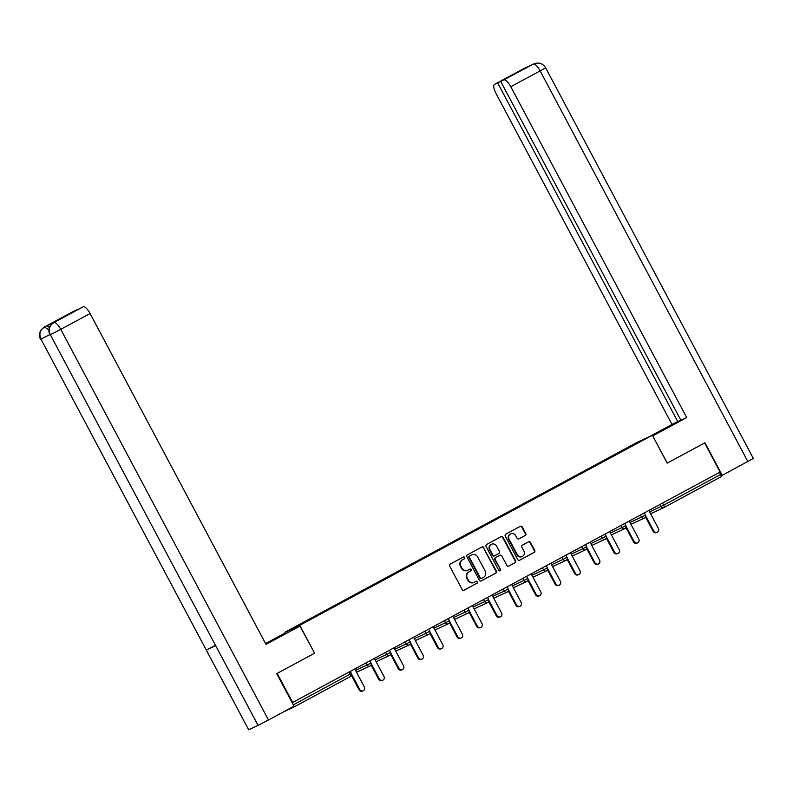 <?xml version="1.0" encoding="UTF-8"?>
<svg xmlns="http://www.w3.org/2000/svg" width="793" height="793" viewBox="0 0 793 793"><rect width="100%" height="100%" fill="white"/><g stroke="black" fill="none" stroke-linecap="round" stroke-linejoin="round"><path stroke-width="1.19" d="M464.668 557.489A1.031 0.981 64.9 0 0 463.32 557.043L450.216 564.101A1.477 1.398 64.9 0 0 449.671 566.073L462.15 589.546A1.477 1.398 64.9 0 0 464.083 590.19L477.188 583.123A1.031 0.981 64.9 0 0 477.564 581.745A1.031 0.981 64.9 0 0 476.216 581.299L474.521 582.211A4.728 4.48 64.9 0 1 468.356 580.169L467.315 578.206A4.728 4.48 64.9 0 1 469.04 571.912L470.735 570.99A1.031 0.981 64.9 0 0 471.111 569.612A1.031 0.981 64.9 0 0 469.763 569.166L468.068 570.078A4.728 4.48 64.9 0 1 461.903 568.036L460.862 566.083A4.728 4.48 64.9 0 1 462.597 559.779L464.292 558.867A1.031 0.981 64.9 0 0 464.668 557.489M467.85 570.187L467.424 570.395A4.728 4.48 64.9 0 1 461.476 568.234L460.436 566.281A4.728 4.48 64.9 0 1 462.16 559.977L463.855 559.065A1.031 0.981 64.9 0 0 463.092 557.162M463.836 590.289L476.752 583.321A1.031 0.981 64.9 0 0 475.998 581.418M474.303 582.32L473.867 582.518A4.728 4.48 64.9 0 1 467.92 580.367L466.879 578.414A4.728 4.48 64.9 0 1 468.613 572.11L470.308 571.198A1.031 0.981 64.9 0 0 469.545 569.285M525.224 535.493A1.477 1.398 64.9 0 0 525.759 533.53L522.26 526.939A1.477 1.398 64.9 0 0 520.337 526.304L505.775 534.145A1.477 1.398 64.9 0 0 505.24 536.118L517.72 559.59A1.477 1.398 64.9 0 0 519.643 560.235L534.204 552.384A1.477 1.398 64.9 0 0 534.74 550.421L530.507 542.462A1.477 1.398 64.9 0 0 528.584 541.827L522.359 545.178A1.477 1.398 64.9 0 0 521.814 547.15L523.915 551.095A3.955 3.747 64.9 0 1 522.29 556.458A3.955 3.747 64.9 0 1 517.314 554.654L509.096 539.2A3.955 3.747 64.9 0 1 510.722 533.838A3.955 3.747 64.9 0 1 515.698 535.642L517.066 538.219A1.477 1.398 64.9 0 0 518.989 538.853L524.788 535.701A1.477 1.398 64.9 0 0 525.333 533.729L521.824 527.147A1.477 1.398 64.9 0 0 520.149 526.403M277.094 673.435L314.603 653.214L299.774 625.32L652.361 435.238L667.2 463.142L704.65 442.95L720.113 472.053L292.181 702.717M277.163 673.406L292.627 702.499M483.899 547.616A1.477 1.398 64.9 0 0 481.975 546.982L467.414 554.822A1.477 1.398 64.9 0 0 466.879 556.795L479.359 580.268A1.477 1.398 64.9 0 0 481.292 580.912L495.843 573.061A1.477 1.398 64.9 0 0 496.378 571.099L483.472 547.824A1.477 1.398 64.9 0 0 481.787 547.081M486.595 544.484L501.156 536.643A1.477 1.398 64.9 0 1 503.079 537.277L515.559 560.76A1.477 1.398 64.9 0 1 515.024 562.723L508.789 566.083A1.477 1.398 64.9 0 1 506.866 565.449L501.8 555.923A1.477 1.398 64.9 0 0 499.877 555.288L495.744 557.509A1.477 1.398 64.9 0 0 495.209 559.481L500.472 569.394A1.031 0.981 64.9 0 1 500.046 570.791A1.031 0.981 64.9 0 1 498.747 570.326L486.059 546.456A1.477 1.398 64.9 0 1 486.595 544.484M299.774 625.32L284.935 632.249L637.522 442.177L652.361 435.238M617.975 453.527L617.737 453.09L606.288 459.811M617.737 453.09L645.819 438.499L312.244 618.322M323.931 612.037L311.897 617.975M323.703 611.601L331.851 607.755M343.538 601.471L331.494 607.408M343.31 601.035L351.458 597.188M363.135 590.904L351.101 596.842M362.907 590.468L371.055 586.622M382.741 580.337L370.708 586.275M382.513 579.901L390.662 576.055M402.348 569.77L402.11 569.334L390.305 575.708M402.11 569.334L410.259 565.488M421.945 559.204L409.912 565.141M421.717 558.768L429.865 554.922M441.552 548.627L429.509 554.575M441.314 548.201L449.462 544.355M461.149 538.06L449.116 544.008M460.921 537.634L469.069 533.788M480.756 527.494L468.713 533.441M480.528 527.067L488.666 523.221M500.353 516.927L488.319 522.874M500.125 516.501L508.273 512.655M519.96 506.36L507.916 512.308M519.732 505.934L527.88 502.088M539.557 495.794L527.523 501.741M539.329 495.357L547.477 491.521M559.164 485.227L547.13 491.164M558.936 484.791L567.084 480.954M578.771 474.66L578.533 474.224L566.727 480.598M578.533 474.224L586.681 470.378M598.368 464.093L586.334 470.031M598.14 463.657L605.931 459.464M282.804 712.243L293.519 707.227A2.26 0.714 -118.3 0 0 293.539 707.227A2.26 0.714 -118.3 0 0 293.668 706.385M719.489 472.39L720.599 474.482A2.26 0.714 61.7 0 1 721.025 476.771A2.26 0.714 61.7 0 1 721.006 476.781L664.108 507.451A2.26 0.714 61.7 0 1 664.088 507.461A2.26 2.141 -115.1 0 1 661.144 506.489L660.054 504.437M285.292 632.923L284.935 632.249M638.286 442.028L638.256 442.583M314.603 653.214L299.932 626.073L266.002 644.372L90.085 313.522L60.744 329.333L268.46 719.975L294.025 706.196L276.717 673.634L314.415 653.313M481.044 581.011L495.407 573.27A1.477 1.398 64.9 0 0 495.952 571.297L483.472 547.824M469.743 555.923A1.031 0.981 64.9 0 0 469.367 557.301L480.33 577.909A1.031 0.981 64.9 0 0 481.678 578.355L483.462 577.393A4.728 4.48 64.9 0 0 485.187 571.089L477.703 557.003A4.728 4.48 64.9 0 0 471.538 554.961L469.317 556.121A1.031 0.981 64.9 0 0 468.941 557.499L469.367 557.301M481.579 578.394L481.242 578.553A1.031 0.981 64.9 0 1 479.894 578.107L468.941 557.499M471.756 554.852L471.32 555.05A4.728 4.48 64.9 0 0 471.101 555.159L471.538 554.961M469.317 556.121L471.101 555.159M508.541 566.182L514.588 562.931A1.477 1.398 64.9 0 0 515.133 560.958L502.643 537.485A1.477 1.398 64.9 0 0 500.968 536.742M499.58 555.427A1.477 1.398 64.9 0 0 499.441 555.487L495.308 557.717A1.477 1.398 64.9 0 0 494.773 559.68L500.472 569.394M499.818 570.871A1.031 0.981 64.9 0 0 500.046 569.592M496.547 546.04A3.955 3.747 64.9 0 0 491.581 544.246A3.955 3.747 64.9 0 0 489.955 549.599L492.849 555.05A1.477 1.398 64.9 0 0 494.773 555.685L498.906 553.455A1.477 1.398 64.9 0 0 499.451 551.492L496.547 546.04M491.581 544.246L491.145 544.444A3.955 3.747 64.9 0 0 489.519 549.807L489.955 549.599M494.634 555.754L494.346 555.893A1.477 1.398 64.9 0 1 492.413 555.249L489.519 549.807M518.741 538.962L524.788 535.701M510.722 533.838L510.286 534.046A3.955 3.747 64.9 0 0 508.66 539.399L509.096 539.2M522.29 556.458L521.853 556.656A3.955 3.747 64.9 0 1 516.877 554.852L508.66 539.399M519.395 560.334L533.768 552.592A1.477 1.398 64.9 0 0 534.313 550.62L530.081 542.66A1.477 1.398 64.9 0 0 528.396 541.926M359.07 689.811L359.725 689.504A2.785 2.637 64.9 0 0 363.224 690.772L362.579 691.08A2.785 2.637 -115.1 0 1 359.07 689.811L351.448 675.467M363.224 690.772A2.785 2.637 64.9 0 0 364.374 686.996L354.798 668.995M359.725 689.504L351.626 674.288M378.677 679.244L379.322 678.937A2.785 2.637 64.9 0 0 382.831 680.206L382.176 680.513A2.785 2.637 -115.1 0 1 378.677 679.244L371.055 664.901M382.831 680.206A2.785 2.637 64.9 0 0 383.971 676.429L374.395 658.428M379.322 678.937L371.233 663.721M398.274 668.677L398.929 668.37A2.785 2.637 64.9 0 0 402.428 669.639L401.783 669.946A2.785 2.637 -115.1 0 1 398.274 668.677L390.652 654.334M402.428 669.639A2.785 2.637 64.9 0 0 403.578 665.862L394.002 647.861M398.929 668.37L390.83 653.154M417.881 658.111L418.526 657.803A2.785 2.637 64.9 0 0 422.035 659.072L421.38 659.38A2.785 2.637 -115.1 0 1 417.881 658.111L410.259 643.767M422.035 659.072A2.785 2.637 64.9 0 0 423.175 655.296L413.599 637.294M418.526 657.803L410.437 642.588M437.478 647.544L438.132 647.237A2.785 2.637 64.9 0 0 441.632 648.505L440.987 648.813A2.785 2.637 -115.1 0 1 437.478 647.544L429.856 633.201M441.632 648.505A2.785 2.637 64.9 0 0 442.781 644.729L433.206 626.718M438.132 647.237L430.044 632.021M457.085 636.977L457.73 636.67A2.785 2.637 64.9 0 0 461.239 637.939L460.584 638.246A2.785 2.637 -115.1 0 1 457.085 636.977L449.462 622.634M461.239 637.939A2.785 2.637 64.9 0 0 462.378 634.162L452.803 616.151M457.73 636.67L449.641 621.454M270.126 641.894L269.868 641.408L265.655 643.698M265.873 644.114L299.932 626.073M269.868 641.408L285.222 632.953L265.566 643.549M287.998 632.328L287.71 631.793M73.65 311.262A9.03 2.865 61.7 0 1 73.69 311.233A9.03 2.865 61.7 0 1 73.739 311.213L77.05 309.875M268.46 719.975L258.062 725.387L50.355 334.745C48.244 329.67 49.344 325.655 53.656 322.711L83.255 306.762A9.03 2.865 61.7 0 1 90.085 313.522M215.081 645.502L206.289 650.052L248.675 729.778L258.062 725.387M248.675 729.778L40.968 339.136C38.857 334.051 39.947 330.037 44.239 327.113L46.202 326.062A9.03 2.865 61.7 0 1 49.394 327.658M49.771 334.577L40.968 339.136L206.289 650.052L215.676 645.661L50.355 334.745L60.744 329.333A9.03 2.865 -118.3 0 0 53.914 322.582M76.961 309.706L60.754 318.439L83.255 306.762M55.411 321.76A9.03 2.865 61.7 0 1 55.46 321.74A9.03 2.865 61.7 0 1 55.5 321.71L46.202 326.062M48.908 329.957L44.507 326.974M652.639 435.763L678.213 421.737L652.034 435.397M534.076 63.757L533.927 63.827C538.913 62.102 542.808 63.43 545.643 67.811L753.35 458.443L722.264 475.334L704.957 442.781L667.26 463.102L652.708 435.892M652.778 435.863L686.708 417.574L680.89 420.29L500.73 81.471L533.293 64.154L524.024 68.476M680.8 420.121L671.998 424.453L496.081 93.604A9.03 2.865 -118.3 0 1 494.396 84.445A9.03 2.865 -118.3 0 1 494.435 84.415L497.657 82.908L677.817 421.727M649.546 436.556L671.998 424.453M686.708 417.574L510.791 86.724A9.03 2.865 -118.3 0 0 503.951 79.964M722.264 475.334L721.134 475.859M500.73 81.471L513.874 74.175L497.657 82.908M525.898 67.732L494.435 84.415M476.692 626.401L477.336 626.103A2.785 2.637 64.9 0 0 480.836 627.372L480.191 627.669A2.785 2.637 -115.1 0 1 476.692 626.401L469.059 612.067M480.836 627.372A2.785 2.637 64.9 0 0 481.985 623.595L472.41 605.584M477.336 626.103L469.248 610.888M496.289 615.834L496.943 615.537A2.785 2.637 64.9 0 0 500.442 616.805L499.798 617.103A2.785 2.637 -115.1 0 1 496.289 615.834L488.666 601.5M500.442 616.805A2.785 2.637 64.9 0 0 501.592 613.029L492.017 595.018M496.943 615.537L488.845 600.321M515.896 605.267L516.54 604.97A2.785 2.637 64.9 0 0 520.049 606.239L519.395 606.536A2.785 2.637 -115.1 0 1 515.896 605.267L508.263 590.934M520.049 606.239A2.785 2.637 64.9 0 0 521.189 602.462L511.614 584.451M516.54 604.97L508.452 589.744M535.493 594.7L536.147 594.403A2.785 2.637 64.9 0 0 539.646 595.672L539.002 595.969A2.785 2.637 -115.1 0 1 535.493 594.7L527.87 580.367M539.646 595.672A2.785 2.637 64.9 0 0 540.796 591.895L531.221 573.884M536.147 594.403L528.049 579.177M555.1 584.134L555.744 583.836A2.785 2.637 64.9 0 0 559.253 585.105L558.599 585.403A2.785 2.637 -115.1 0 1 555.1 584.134L547.477 569.8M559.253 585.105A2.785 2.637 64.9 0 0 560.393 581.328L550.818 563.317M555.744 583.836L547.656 568.611M574.697 573.567L575.351 573.26A2.785 2.637 64.9 0 0 578.85 574.538L578.206 574.836A2.785 2.637 -115.1 0 1 574.697 573.567L567.074 559.234M578.85 574.538A2.785 2.637 64.9 0 0 580 570.762L570.425 552.751M575.351 573.26L567.253 558.044M594.304 563L594.948 562.693A2.785 2.637 64.9 0 0 598.457 563.962L597.803 564.269A2.785 2.637 -115.1 0 1 594.304 563L586.681 548.657M598.457 563.962A2.785 2.637 64.9 0 0 599.597 560.195L590.022 542.184M594.948 562.693L586.86 547.477M613.901 552.434L614.555 552.126A2.785 2.637 64.9 0 0 618.054 553.395L617.41 553.702A2.785 2.637 -115.1 0 1 613.901 552.434L606.278 538.09M618.054 553.395A2.785 2.637 64.9 0 0 619.204 549.618L609.629 531.617M614.555 552.126L606.467 536.911M633.508 541.867L634.152 541.56A2.785 2.637 64.9 0 0 637.661 542.828L637.007 543.136A2.785 2.637 -115.1 0 1 633.508 541.867L625.885 527.523M637.661 542.828A2.785 2.637 64.9 0 0 638.801 539.052L629.226 521.051M634.152 541.56L626.064 526.344M653.115 531.3L653.759 530.993A2.785 2.637 64.9 0 0 657.258 532.262L656.614 532.569A2.785 2.637 -115.1 0 1 653.115 531.3L645.482 516.957M657.258 532.262A2.785 2.637 64.9 0 0 658.408 528.485L648.833 510.484M653.759 530.993L645.671 515.777M293.301 704.828L351.378 673.495A2.26 2.26 0 0 1 350.456 676.538L293.549 707.217L350.456 676.538A2.26 0.714 -118.3 0 0 350.456 676.538A2.26 0.714 -118.3 0 0 350.04 674.248L348.92 672.157M662.561 503.079L663.672 505.171L720.599 474.482M649.586 511.891L663.672 505.171A2.26 0.714 61.7 0 1 664.098 507.461L721.025 476.771M355.542 670.402L367.109 665L366.009 662.948M369.637 663.682L367.109 665A2.26 2.141 -115.1 0 0 369.944 666.031A2.26 2.26 0 0 0 370.985 662.918L369.637 663.682M370.053 665.971A2.26 2.141 -115.1 0 1 369.944 666.031L357.702 671.75A2.26 2.141 -115.1 0 1 356.335 671.879M357.802 671.701A2.26 2.141 -115.1 0 1 357.702 671.75A2.26 2.26 0 0 1 356.354 671.929M375.148 659.835L386.706 654.433L385.616 652.381M394.755 649.269L406.313 643.866L405.213 641.815M414.352 638.702L425.91 633.3L424.82 631.238M433.959 628.135L445.517 622.733L444.427 620.671M453.556 617.569L465.114 612.156L464.024 610.104M473.163 607.002L484.721 601.59L483.631 599.538M492.76 596.435L504.318 591.023L503.228 588.971M512.367 585.868L523.925 580.456L522.835 578.404M531.964 575.292L543.532 569.889L542.432 567.838M551.571 564.725L563.129 559.323L562.039 557.271M571.178 554.158L582.736 548.756L581.636 546.704M590.775 543.592L602.333 538.189L601.243 536.137M610.382 533.025L621.94 527.623L620.85 525.571M629.979 522.458L641.537 517.056L640.447 515.004M389.66 655.405A2.26 2.26 0 0 0 390.582 652.352L386.706 654.433A2.26 2.141 -115.1 0 0 389.551 655.464A2.26 2.26 0 0 0 389.66 655.405A2.26 2.141 -115.1 0 1 389.551 655.464L377.309 661.184A2.26 2.141 -115.1 0 1 375.932 661.312M377.409 661.134A2.26 2.141 -115.1 0 1 377.309 661.184A2.26 2.26 0 0 1 375.961 661.362M408.841 642.548L406.313 643.866A2.26 2.141 -115.1 0 0 409.148 644.897A2.26 2.26 0 0 0 410.189 641.785L408.841 642.548M409.257 644.838A2.26 2.141 -115.1 0 1 409.148 644.897L396.906 650.617A2.26 2.141 -115.1 0 1 395.538 650.746M397.015 650.567A2.26 2.141 -115.1 0 1 396.906 650.617A2.26 2.26 0 0 1 395.558 650.795M428.864 634.271A2.26 2.26 0 0 0 429.786 631.218L425.91 633.3A2.26 2.141 -115.1 0 0 428.755 634.321A2.26 2.26 0 0 0 428.864 634.271A2.26 2.141 -115.1 0 1 428.755 634.321L416.513 640.05A2.26 2.141 -115.1 0 1 415.135 640.179M416.612 640.001A2.26 2.141 -115.1 0 1 416.513 640.05A2.26 2.26 0 0 1 415.165 640.229M448.045 621.405L445.517 622.733A2.26 2.141 -115.1 0 0 448.352 623.754A2.26 2.26 0 0 0 449.393 620.651L448.045 621.405M448.461 623.704A2.26 2.141 -115.1 0 1 448.352 623.754L436.11 629.483A2.26 2.141 -115.1 0 1 434.742 629.612M436.219 629.434A2.26 2.141 -115.1 0 1 436.11 629.483A2.26 2.26 0 0 1 434.772 629.662M468.078 613.128A2.26 2.26 0 0 0 469 610.085L465.114 612.156A2.26 2.141 -115.1 0 0 467.959 613.187A2.26 2.26 0 0 0 468.078 613.128A2.26 2.141 -115.1 0 1 467.959 613.187L455.717 618.917A2.26 2.141 -115.1 0 1 454.349 619.046M455.816 618.867A2.26 2.141 -115.1 0 1 455.717 618.917A2.26 2.26 0 0 1 454.369 619.095M487.249 600.271L484.721 601.59A2.26 2.141 -115.1 0 0 487.556 602.621A2.26 2.26 0 0 0 488.597 599.518L487.249 600.271M487.665 602.571A2.26 2.141 -115.1 0 1 487.556 602.621L475.314 608.35A2.26 2.141 -115.1 0 1 473.946 608.479M475.423 608.29A2.26 2.141 -115.1 0 1 475.314 608.35A2.26 2.26 0 0 1 473.976 608.528M506.856 589.705L504.318 591.023A2.26 2.141 -115.1 0 0 507.163 592.054A2.26 2.26 0 0 0 508.204 588.951L506.856 589.705M507.262 592.004A2.26 2.141 -115.1 0 1 507.163 592.054L494.921 597.783A2.26 2.141 -115.1 0 1 493.553 597.912M495.02 597.724A2.26 2.141 -115.1 0 1 494.921 597.783A2.26 2.26 0 0 1 493.573 597.962M526.463 579.138L523.925 580.456A2.26 2.141 -115.1 0 0 526.77 581.487A2.26 2.26 0 0 0 527.801 578.384L526.463 579.138M526.869 581.438A2.26 2.141 -115.1 0 1 526.77 581.487L514.518 587.216A2.26 2.141 -115.1 0 1 513.15 587.345M514.627 587.157A2.26 2.141 -115.1 0 1 514.518 587.216A2.26 2.26 0 0 1 513.18 587.395M546.486 570.861A2.26 2.26 0 0 0 547.408 567.818L543.532 569.889A2.26 2.141 -115.1 0 0 546.367 570.92A2.26 2.26 0 0 0 546.486 570.861A2.26 2.141 -115.1 0 1 546.367 570.92L534.125 576.65A2.26 2.141 -115.1 0 1 532.757 576.779M534.224 576.59A2.26 2.141 -115.1 0 1 534.125 576.65A2.26 2.26 0 0 1 532.777 576.828M565.667 558.004L563.129 559.323A2.26 2.141 -115.1 0 0 565.974 560.354A2.26 2.26 0 0 0 567.005 557.251L565.667 558.004M566.073 560.304A2.26 2.141 -115.1 0 1 565.974 560.354L553.732 566.073A2.26 2.141 -115.1 0 1 552.354 566.212M553.831 566.024A2.26 2.141 -115.1 0 1 553.732 566.073A2.26 2.26 0 0 1 552.384 566.252M585.69 549.727A2.26 2.26 0 0 0 586.612 546.684L582.736 548.756A2.26 2.141 -115.1 0 0 585.571 549.787A2.26 2.26 0 0 0 585.69 549.727A2.26 2.141 -115.1 0 1 585.571 549.787L573.329 555.506A2.26 2.141 -115.1 0 1 571.961 555.645M573.438 555.457A2.26 2.141 -115.1 0 1 573.329 555.506A2.26 2.26 0 0 1 571.981 555.685M604.871 536.871L602.333 538.189A2.26 2.141 -115.1 0 0 605.178 539.22A2.26 2.26 0 0 0 606.209 536.118L604.871 536.871M605.277 539.171A2.26 2.141 -115.1 0 1 605.178 539.22L592.936 544.94A2.26 2.141 -115.1 0 1 591.558 545.078M593.035 544.89A2.26 2.141 -115.1 0 1 592.936 544.94A2.26 2.26 0 0 1 591.588 545.118M624.894 528.594A2.26 2.26 0 0 0 625.816 525.541L621.94 527.623A2.26 2.141 -115.1 0 0 624.775 528.653A2.26 2.26 0 0 0 624.894 528.594A2.26 2.141 -115.1 0 1 624.775 528.653L612.533 534.373A2.26 2.141 -115.1 0 1 611.165 534.502M612.642 534.323A2.26 2.141 -115.1 0 1 612.533 534.373A2.26 2.26 0 0 1 611.195 534.551M644.075 515.737L641.537 517.056A2.26 2.141 -115.1 0 0 644.382 518.087A2.26 2.26 0 0 0 645.423 514.974L644.075 515.737M644.481 518.027A2.26 2.141 -115.1 0 1 644.382 518.087L632.14 523.806A2.26 2.141 -115.1 0 1 630.772 523.935M632.239 523.757A2.26 2.141 -115.1 0 1 632.14 523.806A2.26 2.26 0 0 1 630.792 523.985M651.846 513.19A2.26 2.141 -115.1 0 1 650.369 513.368M55.5 321.71L53.676 322.701M73.739 311.213L44.259 327.103M747.839 461.546L540.132 70.904L510.791 86.724M658.686 432.502L658.398 431.957M545.643 67.811L540.132 70.904A9.03 2.865 -118.3 0 0 533.293 64.154M350.278 671.423L351.378 673.495M369.885 660.856L370.985 662.918M389.492 650.29L390.582 652.352M409.089 639.723L410.189 641.785M428.696 629.156L429.786 631.218M448.293 618.59L449.393 620.651M467.9 608.023L469 610.085M487.497 597.456L488.597 599.518M507.104 586.889L508.204 588.951M526.701 576.313L527.801 578.384M546.308 565.746L547.408 567.818M565.915 555.179L567.005 557.251M585.512 544.613L586.612 546.684M605.118 534.046L606.209 536.118M624.715 523.479L625.816 525.541M644.322 512.912L645.423 514.974M650.399 513.418A2.26 2.26 0 0 0 651.737 513.24L663.979 507.52A2.26 2.26 0 0 0 664.098 507.461M73.69 311.233L44.349 327.053L40.929 330.156C39.135 333.129 39.006 336.182 40.532 339.315M55.46 321.74L51.634 324.178C48.69 327.38 48.125 330.959 49.939 334.914M533.808 63.886L531.469 65.125M524.411 68.277L494.396 84.445"/></g></svg>
